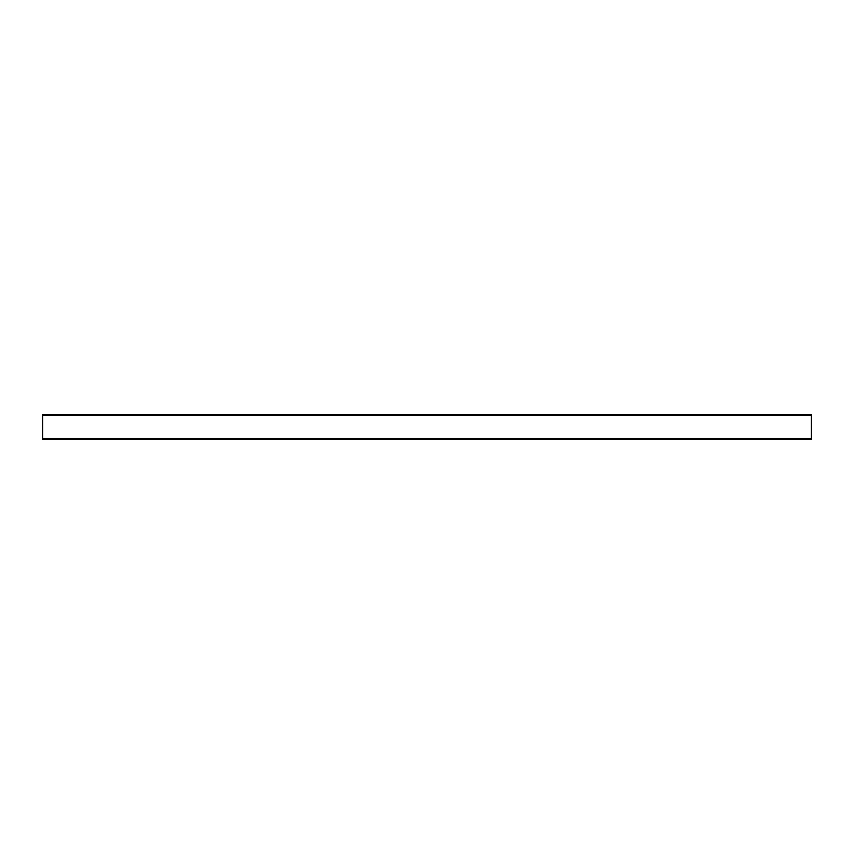 <?xml version="1.0" encoding="UTF-8"?>
<svg xmlns="http://www.w3.org/2000/svg" width="854" height="854" viewBox="0 0 854 854"><rect width="100%" height="100%" fill="white"/><g stroke="black" fill="none" stroke-linecap="round" stroke-linejoin="round"><path stroke-width="1.28" d="M811.3 439.682L811.3 414.318L42.7 414.318L42.7 439.682L811.3 439.682M42.7 438.913L811.3 438.913M42.7 415.343L811.3 415.343M42.7 438.529L811.3 438.529"/></g></svg>
